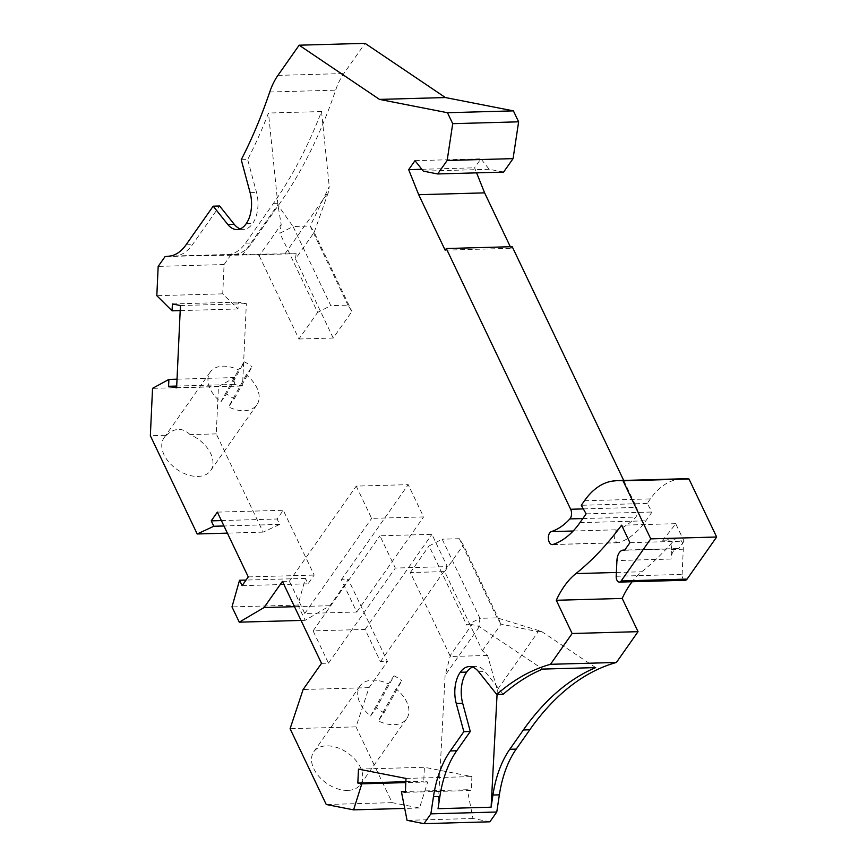 <?xml version="1.0" encoding="UTF-8"?>
<svg xmlns="http://www.w3.org/2000/svg" width="867" height="867" viewBox="0 0 867 867"><rect width="100%" height="100%" fill="white"/><g stroke="black" fill="none" stroke-linecap="round" stroke-linejoin="round"><path stroke-width="0.65" stroke-dasharray="4.33 3.25" d="M512.202 246.683L511.064 248.32L510.305 246.737M623.709 480.448L636.573 507.423A6.546 3.761 -91.6 0 1 635.793 517.068A95.641 54.968 -91.6 0 1 617.217 529.77A6.546 3.761 -91.6 0 0 614.302 536.868A6.546 3.761 -91.6 0 0 618.214 542.753A6.546 3.761 -91.6 0 0 618.854 542.644A108.743 62.5 -91.6 0 0 645.85 520.818L652.038 512.018L647.194 503.434L650.38 498.893A91.707 52.714 -91.6 0 1 677.647 479.364A124.469 71.538 -91.6 0 1 683.575 478.768M616.199 576.273L682.112 574.42A5.245 3.013 -91.6 0 0 685.255 580.251M682.112 574.42L683.272 549.212A9.83 5.646 88.4 0 0 677.365 538.288A9.83 5.646 88.4 0 0 674.374 539.903A420.571 241.72 -91.6 0 1 641.808 571.754A98.264 56.474 -91.6 0 0 632.13 581.735M489.888 821.808L472.981 818.491L467.302 789.729L471.258 790.509L471.908 776.583L424.397 767.273L423.746 781.2L427.713 781.98L419.498 808.011L392.155 802.658L356.001 726.86L369.049 687.65L387.43 661.499L348.339 579.557L329.959 605.697L305.184 620.317L297.901 605.058L305.455 578.397L308.034 583.805L314.179 575.07L283.271 510.273L277.137 519.008L279.716 524.416L263.113 532.121L216.251 433.879L218.451 386.498L234.816 377.557L234.502 384.428L242.532 386.01L246.347 303.688L238.306 302.106L237.992 308.977L222.732 293.848L224.087 264.543L230.98 254.746L235.25 254.291A52.41 30.117 88.4 0 0 251.95 242.966L279.933 203.16A445.454 256.025 -91.6 0 0 335.648 90.157A65.513 37.649 -91.6 0 1 343.841 73.543L365.061 43.35M503.597 172.1L489.226 169.293L480.892 158.834L474.585 167.808L476.601 172.858M241.243 159.734L247.669 159.561A445.454 256.025 -91.6 0 0 268.477 113.035L321.527 111.55A445.454 256.025 -91.6 0 1 273.495 203.333L245.513 243.15A52.41 30.117 88.4 0 1 228.812 254.465L175.763 255.949A52.41 30.117 88.4 0 0 192.463 244.635L219.622 205.988M227.111 254.649L296.135 253.684L258.323 254.735L259.233 255.776L281.179 224.553L277.906 204.677L268.477 113.035M258.323 254.735L242.511 255.039L277.906 204.677M259.233 255.776L298.931 339.008L317.636 312.402L279.889 233.277L293.057 226.504L330.793 305.639L317.636 312.402M281.179 224.553L279.889 233.277M298.931 339.008L333.231 338.043L351.926 311.448L347.949 305.151L330.793 305.639M333.231 338.043L295.484 258.919L314.19 232.313L351.926 311.448M285.059 253.717L328.452 191.986L314.19 232.313L310.202 226.027L293.057 226.504L278.264 205.642M347.949 305.151L310.202 226.027L329.254 186.6L328.452 191.986M421.85 169.293L474.585 167.808M414.979 160.677L480.892 158.834M445.15 250.162L511.064 248.32M489.226 169.293L423.324 171.135M240.246 228.866A26.205 15.064 -91.6 0 0 243.486 229.376A26.205 15.064 -91.6 0 0 252.525 223.675L252.698 223.426A26.205 15.064 -91.6 0 0 256.534 192.474L247.669 159.561M174.061 256.133L242.511 255.039M321.527 111.55L329.254 186.6M296.135 253.684L295.484 258.919M230.98 254.746L165.066 256.599M647.194 503.434L581.28 505.288M586.125 513.86L652.038 512.018M629.93 542.677L684.052 541.16L675.707 523.668A420.571 241.72 -91.6 0 1 662.583 540.239A9.83 5.646 88.4 0 1 665.574 538.613A9.83 5.646 88.4 0 1 671.481 549.548L671.047 559.042L616.925 560.559M675.707 523.668L621.585 525.185M684.052 541.16L678.72 548.746A11.791 6.773 -91.6 0 0 677.474 548.583A11.791 6.773 -91.6 0 0 671.047 559.042M624.598 550.263L678.72 548.746M467.302 789.729L405.388 791.463M472.981 818.491L407.067 820.334M419.498 808.011L404.716 808.434M427.713 781.98L405.799 782.598M356.001 726.86L290.087 728.703M392.155 802.658L326.241 804.5M347.754 790.411A28.492 18.467 -144.9 0 1 313.821 768.78A28.492 18.467 -144.9 0 1 313.811 751.743A28.492 18.467 -144.9 0 1 326.501 745.848A28.492 18.467 -144.9 0 1 355.242 759.709A28.492 18.467 -144.9 0 1 360.444 784.516A28.492 18.467 -144.9 0 1 347.754 790.411M384.059 712.717L401.768 680.714L396.024 688.875A28.492 18.467 -144.9 0 1 406.623 718.808A28.492 18.467 -144.9 0 1 393.943 724.693A28.492 18.467 -144.9 0 1 378.326 720.878L384.059 712.717A28.492 18.467 -144.9 0 1 376.343 707.797L370.599 715.958A28.492 18.467 -144.9 0 1 360 686.035A28.492 18.467 -144.9 0 1 372.691 680.14A28.492 18.467 -144.9 0 1 388.308 683.955L394.041 675.794L376.343 707.797M396.024 688.875L378.326 720.878M394.041 675.794A28.492 18.467 -144.9 0 1 401.768 680.714M370.599 715.958L388.308 683.955M321.516 663.353L328.485 663.157L313.095 630.883L365.072 629.431L380.461 661.694L387.43 661.499M369.049 687.65L303.136 689.493M328.485 663.157L395.319 568.058L447.307 566.606L431.907 534.332L379.93 535.795L395.319 568.058M380.461 661.694L447.307 566.606M282.425 581.399L289.394 581.204L304.783 613.478L356.76 612.015L341.37 579.752L348.339 579.557M356.239 486.105L371.629 518.379L423.605 516.916L408.216 484.653L356.239 486.105L289.394 581.204M329.959 605.697L294.487 606.694M341.37 579.752L408.216 484.653M356.76 612.015L423.605 516.916M304.783 613.478L371.629 518.379M365.072 629.431L431.907 534.332M313.095 630.883L379.93 535.795M297.901 605.058L231.988 606.9M305.184 620.317L301.044 620.436M279.716 524.416L223.968 525.976M221.388 520.568L277.137 519.008M217.357 512.126L283.271 510.273M248.265 576.913L314.179 575.07M242.121 585.648L308.034 583.805M305.455 578.397L246.055 580.056M216.251 433.879L190.025 434.616A28.492 18.467 -144.9 0 1 210.681 470.543A28.492 18.467 -144.9 0 1 198.001 476.438A28.492 18.467 -144.9 0 1 169.26 462.566A28.492 18.467 -144.9 0 1 164.058 437.77A28.492 18.467 -144.9 0 1 166.399 435.277L150.349 435.733M263.113 532.121L227.382 533.129M234.307 398.744L252.004 366.741L246.271 374.902A28.492 18.467 -144.9 0 1 256.87 404.835A28.492 18.467 -144.9 0 1 244.18 410.73A28.492 18.467 -144.9 0 1 228.563 406.916L234.307 398.744A28.492 18.467 -144.9 0 1 226.58 393.824L220.847 401.985A28.492 18.467 -144.9 0 1 210.248 372.062A28.492 18.467 -144.9 0 1 222.927 366.167A28.492 18.467 -144.9 0 1 238.544 369.981L244.288 361.821L226.58 393.824M190.025 434.616C186.535 431.083 182.688 429.349 178.461 429.425C174.234 429.588 170.214 431.538 166.399 435.277M246.271 374.902L228.563 406.916M244.288 361.821A28.492 18.467 -144.9 0 1 252.004 366.741M220.847 401.985L238.544 369.981M234.816 377.557L177.031 379.182M218.451 386.498L152.538 388.351M222.732 293.848L156.819 295.69M237.992 308.977L180.195 310.603M224.087 264.543L158.173 266.386M176.705 386.053L234.502 384.428M176.63 387.852L242.532 386.01M180.434 305.531L246.347 303.688M172.392 303.959L238.306 302.106M405.355 792.351L471.258 790.509M405.994 778.425L471.908 776.583M358.483 769.127L424.397 767.273M405.843 781.709L423.746 781.2M472.548 667.091A26.205 15.064 88.4 0 1 475.745 666.398A26.205 15.064 88.4 0 1 485.032 671.513L503.185 694.283M438.041 808.683L445.107 675.382L450.461 655.192L471.984 624.576L478.974 626.44L542.644 669.086M479.256 626.798L445.107 675.382M487.59 655.463L450.385 656.503L410.34 572.556L444.641 571.591L482.388 650.727L487.59 655.463L497.311 689.872L538.201 631.707L541.409 631.393L497.094 617.846L479.939 618.323L442.203 539.198L429.035 545.961L466.782 625.096L479.939 618.323L478.974 626.44M497.311 689.872L497.073 694.456M595.705 667.601L541.409 631.393M471.984 624.576L466.782 625.096M482.388 650.727L501.072 624.132L538.201 631.707M450.461 655.192L450.385 656.503M501.072 624.132L497.094 617.846L459.347 538.71L463.336 545.007L501.072 624.132M459.347 538.71L442.203 539.198M410.34 572.556L429.035 545.961M444.641 571.591L463.336 545.007M273.495 203.333L279.933 203.16M245.513 243.15L251.95 242.966M228.812 254.465L235.25 254.291M573.174 531.005L617.217 529.77M582.83 518.553L635.793 517.068M552.94 544.487L618.854 542.644M583.328 508.907L636.573 507.423M277.928 75.386L343.841 73.543M269.735 92.01L335.648 90.157M250.108 192.647L256.534 192.474M246.261 223.599L252.698 223.426M246.087 223.849L252.525 223.675M169.336 256.133L175.763 255.949M671.481 549.548L683.272 549.212M616.372 572.469L641.808 571.754M662.583 540.239L674.374 539.903M186.037 244.819L192.463 244.635M478.606 671.697L485.032 671.513M584.466 500.747L650.38 498.893M611.734 481.218L677.647 479.364M579.936 522.671L645.85 520.818M618.214 542.753L552.312 544.595M243.486 229.376L237.049 229.56M665.574 538.613L677.365 538.288M677.474 548.583L624.749 550.057M360 686.035L313.811 751.743M210.248 372.062L164.058 437.77M469.307 666.571L475.745 666.398M256.87 404.835L210.681 470.543M406.623 718.808L360.444 784.516"/><path stroke-width="1.3" d="M617.662 480.611L683.575 478.768A124.469 71.538 -91.6 0 1 688.972 478.974L716.651 537.009L650.749 538.862L623.059 480.817A124.469 71.538 -91.6 0 0 617.662 480.611A124.469 71.538 -91.6 0 0 611.734 481.218A91.707 52.714 -91.6 0 0 584.466 500.747L581.28 505.288L586.125 513.86L579.936 522.671A108.743 62.5 -91.6 0 1 552.94 544.487A6.546 3.761 -91.6 0 1 552.312 544.595A6.546 3.761 -91.6 0 1 548.388 538.71A6.546 3.761 -91.6 0 1 551.304 531.612A95.641 54.968 -91.6 0 0 569.879 518.91A6.546 3.761 -91.6 0 0 570.659 509.265L446.299 248.536L512.202 246.683L623.709 480.448M716.651 537.009L687.065 579.113A5.245 3.013 -91.6 0 1 685.255 580.251L619.352 582.093A5.245 3.013 -91.6 0 0 621.151 580.955L687.065 579.113M632.13 581.735A98.264 56.474 -91.6 0 0 622.192 598.436L638.047 631.664L616.394 662.464A327.542 188.247 -91.6 0 0 529.791 729.786L516.223 749.099A91.707 52.714 -91.6 0 0 499.37 794.833L496.769 812.011L489.888 821.808L423.974 823.65L430.866 813.853L433.457 796.686L439.883 796.502L438.041 808.683L491.101 807.199L492.933 795.017L499.37 794.833M437.683 173.953L447.155 160.482L452.715 123.678L447.48 112.721L379.497 99.402L299.148 45.192L365.061 43.35L445.41 97.548L513.394 110.868L518.629 121.824L513.069 158.628L503.597 172.1L437.683 173.953L423.324 171.135L414.979 160.677L408.671 169.661L421.85 169.293M476.601 172.858L484.61 192.864L510.305 246.737M446.299 248.536L445.15 250.162L418.696 194.707L408.671 169.661M299.148 45.192L277.928 75.386A65.513 37.649 -91.6 0 0 269.735 92.01A445.454 256.025 -91.6 0 1 241.243 159.734L250.108 192.647A26.205 15.064 -91.6 0 1 246.261 223.599L246.087 223.849A26.205 15.064 -91.6 0 1 237.049 229.56A26.205 15.064 -91.6 0 1 227.761 224.434L213.195 206.173L186.037 244.819A52.41 30.117 88.4 0 1 169.336 256.133L165.066 256.599L158.173 266.386L156.819 295.69L172.078 310.83L172.392 303.959L180.434 305.531L176.63 387.852L168.588 386.281L176.705 386.053M227.382 533.129L197.199 533.974L150.349 435.733L152.538 388.351L168.902 379.41L168.588 386.281M197.199 533.974L213.802 526.269L211.223 520.861L217.357 512.126L248.265 576.913L242.121 585.648L239.541 580.24L231.988 606.9L239.27 622.17L264.045 607.55L282.425 581.399L321.516 663.353L303.136 689.493L290.087 728.703L326.241 804.5L353.584 809.865L361.799 783.822L357.833 783.053L358.483 769.127L405.994 778.425L405.355 792.351L401.388 791.582L407.067 820.334L423.974 823.65M624.749 550.057L623.351 550.09A11.791 6.773 -91.6 0 1 624.598 550.263L629.93 542.677L621.585 525.185A420.571 241.72 -91.6 0 1 575.894 573.596A98.264 56.474 -91.6 0 0 556.289 600.278L572.133 633.506L550.48 664.306A327.542 188.247 -91.6 0 0 496.758 694.467L478.606 671.697A26.205 15.064 88.4 0 0 469.307 666.571A26.205 15.064 88.4 0 0 460.269 672.283L460.095 672.532A26.205 15.064 88.4 0 0 456.259 703.484L463.845 731.672L450.309 750.941A91.707 52.714 -91.6 0 0 433.457 796.686M623.351 550.09A11.791 6.773 -91.6 0 0 616.925 560.559L616.199 576.273A5.245 3.013 -91.6 0 0 619.352 582.093M650.749 538.862L621.151 580.955M418.696 194.707L484.61 192.864M518.629 121.824L452.715 123.678M513.394 110.868L447.48 112.721M513.069 158.628L447.155 160.482M379.497 99.402L445.41 97.548M227.761 224.434L234.198 224.26L219.622 205.988L213.195 206.173M234.198 224.26A26.205 15.064 -91.6 0 0 240.246 228.866M688.972 478.974L623.059 480.817M622.192 598.436L556.289 600.278M616.394 662.464L550.48 664.306M638.047 631.664L572.133 633.506M496.769 812.011L430.866 813.853M405.388 791.463L401.388 791.582M404.716 808.434L353.584 809.865M405.799 782.598L361.799 783.822M294.487 606.694L264.045 607.55M301.044 620.436L239.27 622.17M223.968 525.976L213.802 526.269M211.223 520.861L221.388 520.568M246.055 580.056L239.541 580.24M177.031 379.182L168.902 379.41M180.195 310.603L172.078 310.83M357.833 783.053L405.843 781.709M463.845 731.672L470.282 731.499L462.685 703.3A26.205 15.064 88.4 0 1 466.533 672.348L466.706 672.098A26.205 15.064 88.4 0 1 472.548 667.091M492.933 795.017A91.707 52.714 -91.6 0 1 509.785 749.272L523.354 729.971A327.542 188.247 -91.6 0 1 595.705 667.601L542.644 669.086A327.542 188.247 -91.6 0 0 503.185 694.283L496.758 694.467M470.282 731.499L456.736 750.757A91.707 52.714 -91.6 0 0 439.883 796.502M497.073 694.456L491.101 807.199M551.304 531.612L573.174 531.005M569.879 518.91L582.83 518.553M570.659 509.265L583.328 508.907M575.894 573.596L616.372 572.469M456.259 703.484L462.685 703.3M460.095 672.532L466.533 672.348M460.269 672.283L466.706 672.098M523.354 729.971L529.791 729.786M450.309 750.941L456.736 750.757M509.785 749.272L516.223 749.099"/></g></svg>
